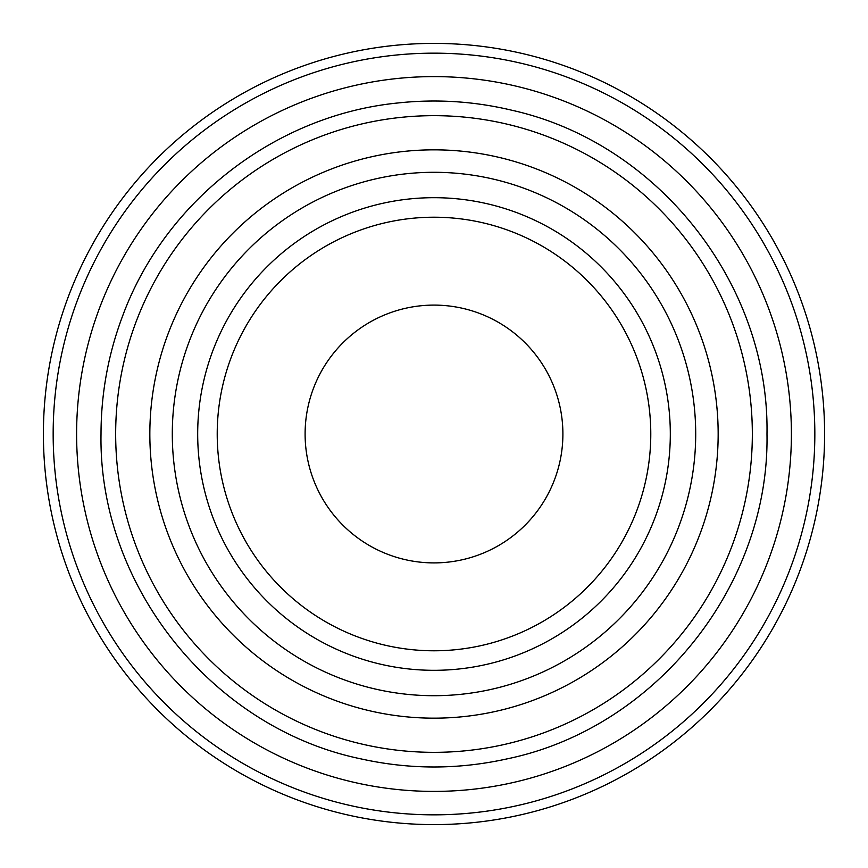<?xml version="1.0" encoding="UTF-8"?>
<svg xmlns="http://www.w3.org/2000/svg" width="868" height="868" viewBox="0 0 868 868"><rect width="100%" height="100%" fill="white"/><g stroke="black" fill="none" stroke-linecap="round" stroke-linejoin="round"><path stroke-width="1.3" d="M217.217 434A216.783 216.783 0 0 1 434 217.217A216.783 216.783 0 0 1 650.783 434A216.783 216.783 0 0 1 434 650.783A216.783 216.783 0 0 1 217.217 434M197.687 434A236.313 236.313 0 0 1 434 197.687A236.313 236.313 0 0 1 670.313 434A236.313 236.313 0 0 1 434 670.313A236.313 236.313 0 0 1 197.687 434M305.102 434A128.898 128.898 0 0 1 434 305.102A128.898 128.898 0 0 1 562.898 434A128.898 128.898 0 0 1 434 562.898A128.898 128.898 0 0 1 305.102 434M824.6 434A390.6 390.6 0 0 1 434 824.6A390.6 390.6 0 0 1 43.4 434A390.6 390.6 0 0 1 434 43.4A390.6 390.6 0 0 1 824.6 434M814.835 434A380.835 380.835 0 0 1 434 814.835A380.835 380.835 0 0 1 53.165 434A380.835 380.835 0 0 1 434 53.165A380.835 380.835 0 0 1 814.835 434M76.601 434A357.399 357.399 0 0 1 434 76.601A357.399 357.399 0 0 1 791.399 434A357.399 357.399 0 0 1 434 791.399A357.399 357.399 0 0 1 76.601 434M752.339 434A318.339 318.339 0 0 1 434 752.339A318.339 318.339 0 0 1 115.661 434A318.339 318.339 0 0 1 434 115.661A318.339 318.339 0 0 1 752.339 434M149.838 434A284.161 284.161 0 0 1 434 149.838A284.161 284.161 0 0 1 718.161 434A284.161 284.161 0 0 1 434 718.161A284.161 284.161 0 0 1 149.838 434M172.298 434A261.702 261.702 0 0 1 434 172.298A261.702 261.702 0 0 1 695.702 434A261.702 261.702 0 0 1 434 695.702A261.702 261.702 0 0 1 172.298 434M101.013 434C98.312 585.683 212.747 728.512 361.359 758.968C409.783 769.656 458.217 769.656 506.641 758.968C655.253 728.523 769.688 585.683 766.986 434C769.59 284.205 658.053 142.678 511.729 110.214C474.058 101.22 435.964 98.822 397.457 103.021C275.373 115.227 164.681 201.083 122.507 316.299C108.24 354.231 101.079 393.464 101.013 434"/></g></svg>
